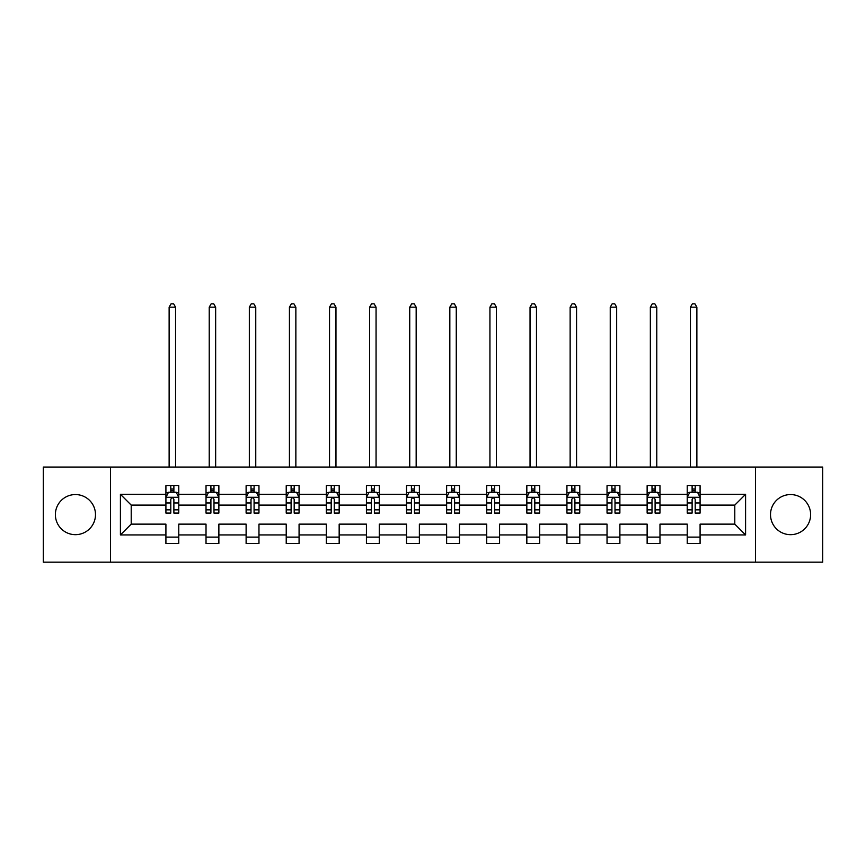 <?xml version="1.0" encoding="UTF-8"?>
<svg xmlns="http://www.w3.org/2000/svg" width="866" height="866" viewBox="0 0 866 866"><rect width="100%" height="100%" fill="white"/><g stroke="black" fill="none" stroke-linecap="round" stroke-linejoin="round"><path stroke-width="1.3" d="M790.571 494.562A20.048 20.048 0 0 0 770.513 514.62A20.048 20.048 0 0 0 790.571 534.668A20.048 20.048 0 0 0 810.619 514.62A20.048 20.048 0 0 0 790.571 494.562M75.429 494.562A20.048 20.048 0 0 0 55.381 514.62A20.048 20.048 0 0 0 75.429 534.668A20.048 20.048 0 0 0 95.487 514.62A20.048 20.048 0 0 0 75.429 494.562M755.477 562.175L822.7 562.175L822.7 467.055L755.477 467.055L755.477 562.175L110.523 562.175L110.523 467.055L43.3 467.055L43.3 562.175L110.523 562.175M700.085 534.928L700.085 524.125L734.79 524.125L745.583 534.928L700.085 534.928L700.085 543.534L687.225 543.534L687.225 534.928L659.979 534.928L659.979 543.534L647.129 543.534L647.129 534.928L619.883 534.928L619.883 543.534L607.034 543.534L607.034 534.928L579.776 534.928L579.776 543.534L566.927 543.534L566.927 534.928L539.68 534.928L539.68 543.534L526.831 543.534L526.831 534.928L499.574 534.928L499.574 543.534L486.724 543.534L486.724 534.928L459.478 534.928L459.478 543.534L446.629 543.534L446.629 534.928L419.371 534.928L419.371 543.534L406.522 543.534L406.522 534.928L379.276 534.928L379.276 543.534L366.426 543.534L366.426 534.928L339.169 534.928L339.169 543.534L326.32 543.534L326.32 534.928L299.073 534.928L299.073 543.534L286.224 543.534L286.224 534.928L258.966 534.928L258.966 543.534L246.117 543.534L246.117 534.928L218.871 534.928L218.871 543.534L206.021 543.534L206.021 534.928L178.775 534.928L178.775 543.534L165.915 543.534L165.915 534.928L120.417 534.928L120.417 494.313L165.915 494.313L165.915 485.696L178.775 485.696L178.775 494.313L206.021 494.313L206.021 485.696L218.871 485.696L218.871 494.313L246.117 494.313L246.117 485.696L258.966 485.696L258.966 494.313L286.224 494.313L286.224 485.696L299.073 485.696L299.073 494.313L326.32 494.313L326.32 485.696L339.169 485.696L339.169 494.313L366.426 494.313L366.426 485.696L379.276 485.696L379.276 494.313L406.522 494.313L406.522 485.696L419.371 485.696L419.371 494.313L446.629 494.313L446.629 485.696L459.478 485.696L459.478 494.313L486.724 494.313L486.724 485.696L499.574 485.696L499.574 494.313L526.831 494.313L526.831 485.696L539.68 485.696L539.68 494.313L566.927 494.313L566.927 485.696L579.776 485.696L579.776 494.313L607.034 494.313L607.034 485.696L619.883 485.696L619.883 494.313L647.129 494.313L647.129 485.696L659.979 485.696L659.979 494.313L687.225 494.313L687.225 485.696L700.085 485.696L700.085 494.313L745.583 494.313L745.583 534.928M755.477 467.055L110.523 467.055M687.225 494.313L687.225 505.105L659.979 505.105L659.979 494.313M659.979 534.928L659.979 524.125L687.225 524.125L687.225 534.928M647.129 494.313L647.129 505.105L619.883 505.105L619.883 494.313M619.883 534.928L619.883 524.125L647.129 524.125L647.129 534.928M607.034 494.313L607.034 505.105L579.776 505.105L579.776 494.313M579.776 534.928L579.776 524.125L607.034 524.125L607.034 534.928M566.927 494.313L566.927 505.105L539.68 505.105L539.68 494.313M539.68 534.928L539.68 524.125L566.927 524.125L566.927 534.928M526.831 494.313L526.831 505.105L499.574 505.105L499.574 494.313M499.574 534.928L499.574 524.125L526.831 524.125L526.831 534.928M486.724 494.313L486.724 505.105L459.478 505.105L459.478 494.313M459.478 534.928L459.478 524.125L486.724 524.125L486.724 534.928M446.629 494.313L446.629 505.105L419.371 505.105L419.371 494.313M419.371 534.928L419.371 524.125L446.629 524.125L446.629 534.928M406.522 494.313L406.522 505.105L379.276 505.105L379.276 494.313M379.276 534.928L379.276 524.125L406.522 524.125L406.522 534.928M366.426 494.313L366.426 505.105L339.169 505.105L339.169 494.313M339.169 534.928L339.169 524.125L366.426 524.125L366.426 534.928M326.32 494.313L326.32 505.105L299.073 505.105L299.073 494.313M299.073 534.928L299.073 524.125L326.32 524.125L326.32 534.928M286.224 494.313L286.224 505.105L258.966 505.105L258.966 494.313M258.966 534.928L258.966 524.125L286.224 524.125L286.224 534.928M246.117 494.313L246.117 505.105L218.871 505.105L218.871 494.313M218.871 534.928L218.871 524.125L246.117 524.125L246.117 534.928M206.021 494.313L206.021 505.105L178.775 505.105L178.775 494.313M178.775 534.928L178.775 524.125L206.021 524.125L206.021 534.928M165.915 494.313L165.915 505.105L131.21 505.105L131.21 524.125L165.915 524.125L165.915 534.928M120.417 494.313L131.21 505.105M734.79 524.125L734.79 505.105L700.085 505.105L700.085 494.313M692.118 492.126L695.203 492.126M652.011 492.126L655.097 492.126M611.916 492.126L615.001 492.126M571.809 492.126L574.894 492.126M531.713 492.126L534.798 492.126M491.607 492.126L494.692 492.126M451.511 492.126L454.596 492.126M411.404 492.126L414.489 492.126M371.308 492.126L374.393 492.126M331.202 492.126L334.287 492.126M291.106 492.126L294.191 492.126M250.999 492.126L254.084 492.126M210.903 492.126L213.989 492.126M170.797 492.126L173.882 492.126M165.915 537.104L178.775 537.104M206.021 537.104L218.871 537.104M246.117 537.104L258.966 537.104M286.224 537.104L299.073 537.104M326.32 537.104L339.169 537.104M366.426 537.104L379.276 537.104M406.522 537.104L419.371 537.104M446.629 537.104L459.478 537.104M486.724 537.104L499.574 537.104M526.831 537.104L539.68 537.104M566.927 537.104L579.776 537.104M607.034 537.104L619.883 537.104M647.129 537.104L659.979 537.104M687.225 537.104L700.085 537.104M131.21 524.125L120.417 534.928M745.583 494.313L734.79 505.105M173.882 489.041L170.797 489.041M168.329 492.559L165.915 492.559L165.915 485.696L170.797 485.696L170.797 492.256M165.915 509.847L165.915 513.073L170.797 513.073L170.797 509.847L165.915 509.847L165.915 505.105M178.775 505.105L178.775 513.073L173.882 513.073L173.882 499.325C172.854 497.344 171.825 497.344 170.797 499.325L170.797 509.847M176.35 492.559L178.775 492.559L178.775 485.696L173.882 485.696L173.882 492.256M178.775 497.398L176.199 492.256L168.491 492.256L165.915 497.398M175.56 467.055L175.56 307.17L169.13 307.17L169.13 467.055M169.13 307.17L171.057 303.825L173.633 303.825L175.56 307.17M213.989 489.041L210.903 489.041M208.435 492.559L206.021 492.559L206.021 485.696L210.903 485.696L210.903 492.256M206.021 509.847L206.021 513.073L210.903 513.073L210.903 509.847L206.021 509.847L206.021 505.105M218.871 505.105L218.871 513.073L213.989 513.073L213.989 499.325C212.96 497.344 211.932 497.344 210.903 499.325L210.903 509.847M216.457 492.559L218.871 492.559L218.871 485.696L213.989 485.696L213.989 492.256M218.871 497.398L216.305 492.256L208.587 492.256L206.021 497.398M215.656 467.055L215.656 307.17L209.226 307.17L209.226 467.055M209.226 307.17L211.163 303.825L213.729 303.825L215.656 307.17M254.084 489.041L250.999 489.041M248.531 492.559L246.117 492.559L246.117 485.696L250.999 485.696L250.999 492.256M246.117 509.847L246.117 513.073L250.999 513.073L250.999 509.847L246.117 509.847L246.117 505.105M258.966 505.105L258.966 513.073L254.084 513.073L254.084 499.325C253.056 497.344 252.028 497.344 250.999 499.325L250.999 509.847M256.553 492.559L258.966 492.559L258.966 485.696L254.084 485.696L254.084 492.256M258.966 497.398L256.401 492.256L248.694 492.256L246.117 497.398M255.762 467.055L255.762 307.17L249.332 307.17L249.332 467.055M249.332 307.17L251.259 303.825L253.835 303.825L255.762 307.17M294.191 489.041L291.106 489.041M288.638 492.559L286.224 492.559L286.224 485.696L291.106 485.696L291.106 492.256M286.224 509.847L286.224 513.073L291.106 513.073L291.106 509.847L286.224 509.847L286.224 505.105M299.073 505.105L299.073 513.073L294.191 513.073L294.191 499.325C293.163 497.344 292.134 497.344 291.106 499.325L291.106 509.847M296.659 492.559L299.073 492.559L299.073 485.696L294.191 485.696L294.191 492.256M299.073 497.398L296.508 492.256L288.789 492.256L286.224 497.398M295.858 467.055L295.858 307.17L289.428 307.17L289.428 467.055M289.428 307.17L291.366 303.825L293.931 303.825L295.858 307.17M334.287 489.041L331.202 489.041M328.734 492.559L326.32 492.559L326.32 485.696L331.202 485.696L331.202 492.256M326.32 509.847L326.32 513.073L331.202 513.073L331.202 509.847L326.32 509.847L326.32 505.105M339.169 505.105L339.169 513.073L334.287 513.073L334.287 499.325C333.258 497.344 332.23 497.344 331.202 499.325L331.202 509.847M336.755 492.559L339.169 492.559L339.169 485.696L334.287 485.696L334.287 492.256M339.169 497.398L336.603 492.256L328.896 492.256L326.32 497.398M335.965 467.055L335.965 307.17L329.535 307.17L329.535 467.055M329.535 307.17L331.462 303.825L334.038 303.825L335.965 307.17M374.393 489.041L371.308 489.041M368.84 492.559L366.426 492.559L366.426 485.696L371.308 485.696L371.308 492.256M366.426 509.847L366.426 513.073L371.308 513.073L371.308 509.847L366.426 509.847L366.426 505.105M379.276 505.105L379.276 513.073L374.393 513.073L374.393 499.325C373.365 497.344 372.337 497.344 371.308 499.325L371.308 509.847M376.862 492.559L379.276 492.559L379.276 485.696L374.393 485.696L374.393 492.256M379.276 497.398L376.699 492.256L368.992 492.256L366.426 497.398M376.06 467.055L376.06 307.17L369.63 307.17L369.63 467.055M369.63 307.17L371.568 303.825L374.134 303.825L376.06 307.17M414.489 489.041L411.404 489.041M408.936 492.559L406.522 492.559L406.522 485.696L411.404 485.696L411.404 492.256M406.522 509.847L406.522 513.073L411.404 513.073L411.404 509.847L406.522 509.847L406.522 505.105M419.371 505.105L419.371 513.073L414.489 513.073L414.489 499.325C413.461 497.344 412.433 497.344 411.404 499.325L411.404 509.847M416.957 492.559L419.371 492.559L419.371 485.696L414.489 485.696L414.489 492.256M419.371 497.398L416.806 492.256L409.098 492.256L406.522 497.398M416.167 467.055L416.167 307.17L409.737 307.17L409.737 467.055M409.737 307.17L411.664 303.825L414.229 303.825L416.167 307.17M454.596 489.041L451.511 489.041M449.043 492.559L446.629 492.559L446.629 485.696L451.511 485.696L451.511 492.256M446.629 509.847L446.629 513.073L451.511 513.073L451.511 509.847L446.629 509.847L446.629 505.105M459.478 505.105L459.478 513.073L454.596 513.073L454.596 499.325C453.567 497.344 452.539 497.344 451.511 499.325L451.511 509.847M457.064 492.559L459.478 492.559L459.478 485.696L454.596 485.696L454.596 492.256M459.478 497.398L456.902 492.256L449.194 492.256L446.629 497.398M456.263 467.055L456.263 307.17L449.833 307.17L449.833 467.055M449.833 307.17L451.771 303.825L454.336 303.825L456.263 307.17M494.692 489.041L491.607 489.041M489.138 492.559L486.724 492.559L486.724 485.696L491.607 485.696L491.607 492.256M486.724 509.847L486.724 513.073L491.607 513.073L491.607 509.847L486.724 509.847L486.724 505.105M499.574 505.105L499.574 513.073L494.692 513.073L494.692 499.325C493.663 497.344 492.635 497.344 491.607 499.325L491.607 509.847M497.16 492.559L499.574 492.559L499.574 485.696L494.692 485.696L494.692 492.256M499.574 497.398L497.008 492.256L489.301 492.256L486.724 497.398M496.37 467.055L496.37 307.17L489.94 307.17L489.94 467.055M489.94 307.17L491.866 303.825L494.432 303.825L496.37 307.17M534.798 489.041L531.713 489.041M529.245 492.559L526.831 492.559L526.831 485.696L531.713 485.696L531.713 492.256M526.831 509.847L526.831 513.073L531.713 513.073L531.713 509.847L526.831 509.847L526.831 505.105M539.68 505.105L539.68 513.073L534.798 513.073L534.798 499.325C533.77 497.344 532.742 497.344 531.713 499.325L531.713 509.847M537.266 492.559L539.68 492.559L539.68 485.696L534.798 485.696L534.798 492.256M539.68 497.398L537.104 492.256L529.397 492.256L526.831 497.398M536.465 467.055L536.465 307.17L530.035 307.17L530.035 467.055M530.035 307.17L531.962 303.825L534.538 303.825L536.465 307.17M574.894 489.041L571.809 489.041M569.341 492.559L566.927 492.559L566.927 485.696L571.809 485.696L571.809 492.256M566.927 509.847L566.927 513.073L571.809 513.073L571.809 509.847L566.927 509.847L566.927 505.105M579.776 505.105L579.776 513.073L574.894 513.073L574.894 499.325C573.866 497.344 572.837 497.344 571.809 499.325L571.809 509.847M577.362 492.559L579.776 492.559L579.776 485.696L574.894 485.696L574.894 492.256M579.776 497.398L577.211 492.256L569.492 492.256L566.927 497.398M576.572 467.055L576.572 307.17L570.142 307.17L570.142 467.055M570.142 307.17L572.069 303.825L574.634 303.825L576.572 307.17M615.001 489.041L611.916 489.041M609.447 492.559L607.034 492.559L607.034 485.696L611.916 485.696L611.916 492.256M607.034 509.847L607.034 513.073L611.916 513.073L611.916 509.847L607.034 509.847L607.034 505.105M619.883 505.105L619.883 513.073L615.001 513.073L615.001 499.325C613.972 497.344 612.944 497.344 611.916 499.325L611.916 509.847M617.469 492.559L619.883 492.559L619.883 485.696L615.001 485.696L615.001 492.256M619.883 497.398L617.306 492.256L609.599 492.256L607.034 497.398M616.668 467.055L616.668 307.17L610.238 307.17L610.238 467.055M610.238 307.17L612.165 303.825L614.741 303.825L616.668 307.17M655.097 489.041L652.011 489.041M649.543 492.559L647.129 492.559L647.129 485.696L652.011 485.696L652.011 492.256M647.129 509.847L647.129 513.073L652.011 513.073L652.011 509.847L647.129 509.847L647.129 505.105M659.979 505.105L659.979 513.073L655.097 513.073L655.097 499.325C654.068 497.344 653.04 497.344 652.011 499.325L652.011 509.847M657.565 492.559L659.979 492.559L659.979 485.696L655.097 485.696L655.097 492.256M659.979 497.398L657.413 492.256L649.695 492.256L647.129 497.398M656.774 467.055L656.774 307.17L650.344 307.17L650.344 467.055M650.344 307.17L652.271 303.825L654.837 303.825L656.774 307.17M695.203 489.041L692.118 489.041M689.65 492.559L687.225 492.559L687.225 485.696L692.118 485.696L692.118 492.256M687.225 509.847L687.225 513.073L692.118 513.073L692.118 509.847L687.225 509.847L687.225 505.105M700.085 505.105L700.085 513.073L695.203 513.073L695.203 499.325C694.175 497.344 693.146 497.344 692.118 499.325L692.118 509.847M697.671 492.559L700.085 492.559L700.085 485.696L695.203 485.696L695.203 492.256M700.085 497.398L697.509 492.256L689.801 492.256L687.225 497.398M696.87 467.055L696.87 307.17L690.44 307.17L690.44 467.055M690.44 307.17L692.367 303.825L694.943 303.825L696.87 307.17M178.71 497.268L165.98 497.268M178.775 509.847L173.882 509.847M170.797 502.962L165.915 502.962M178.775 502.962L173.882 502.962M173.882 490.676L170.797 490.676M218.806 497.268L206.086 497.268M218.871 509.847L213.989 509.847M210.903 502.962L206.021 502.962M218.871 502.962L213.989 502.962M213.989 490.676L210.903 490.676M258.912 497.268L246.182 497.268M258.966 509.847L254.084 509.847M250.999 502.962L246.117 502.962M258.966 502.962L254.084 502.962M254.084 490.676L250.999 490.676M299.008 497.268L286.289 497.268M299.073 509.847L294.191 509.847M291.106 502.962L286.224 502.962M299.073 502.962L294.191 502.962M294.191 490.676L291.106 490.676M339.115 497.268L326.385 497.268M339.169 509.847L334.287 509.847M331.202 502.962L326.32 502.962M339.169 502.962L334.287 502.962M334.287 490.676L331.202 490.676M379.211 497.268L366.491 497.268M379.276 509.847L374.393 509.847M371.308 502.962L366.426 502.962M379.276 502.962L374.393 502.962M374.393 490.676L371.308 490.676M419.306 497.268L406.587 497.268M419.371 509.847L414.489 509.847M411.404 502.962L406.522 502.962M419.371 502.962L414.489 502.962M414.489 490.676L411.404 490.676M459.413 497.268L446.694 497.268M459.478 509.847L454.596 509.847M451.511 502.962L446.629 502.962M459.478 502.962L454.596 502.962M454.596 490.676L451.511 490.676M499.509 497.268L486.789 497.268M499.574 509.847L494.692 509.847M491.607 502.962L486.724 502.962M499.574 502.962L494.692 502.962M494.692 490.676L491.607 490.676M539.615 497.268L526.885 497.268M539.68 509.847L534.798 509.847M531.713 502.962L526.831 502.962M539.68 502.962L534.798 502.962M534.798 490.676L531.713 490.676M579.711 497.268L566.992 497.268M579.776 509.847L574.894 509.847M571.809 502.962L566.927 502.962M579.776 502.962L574.894 502.962M574.894 490.676L571.809 490.676M619.818 497.268L607.088 497.268M619.883 509.847L615.001 509.847M611.916 502.962L607.034 502.962M619.883 502.962L615.001 502.962M615.001 490.676L611.916 490.676M659.914 497.268L647.194 497.268M659.979 509.847L655.097 509.847M652.011 502.962L647.129 502.962M659.979 502.962L655.097 502.962M655.097 490.676L652.011 490.676M700.02 497.268L687.29 497.268M700.085 509.847L695.203 509.847M692.118 502.962L687.225 502.962M700.085 502.962L695.203 502.962M695.203 490.676L692.118 490.676"/></g></svg>
